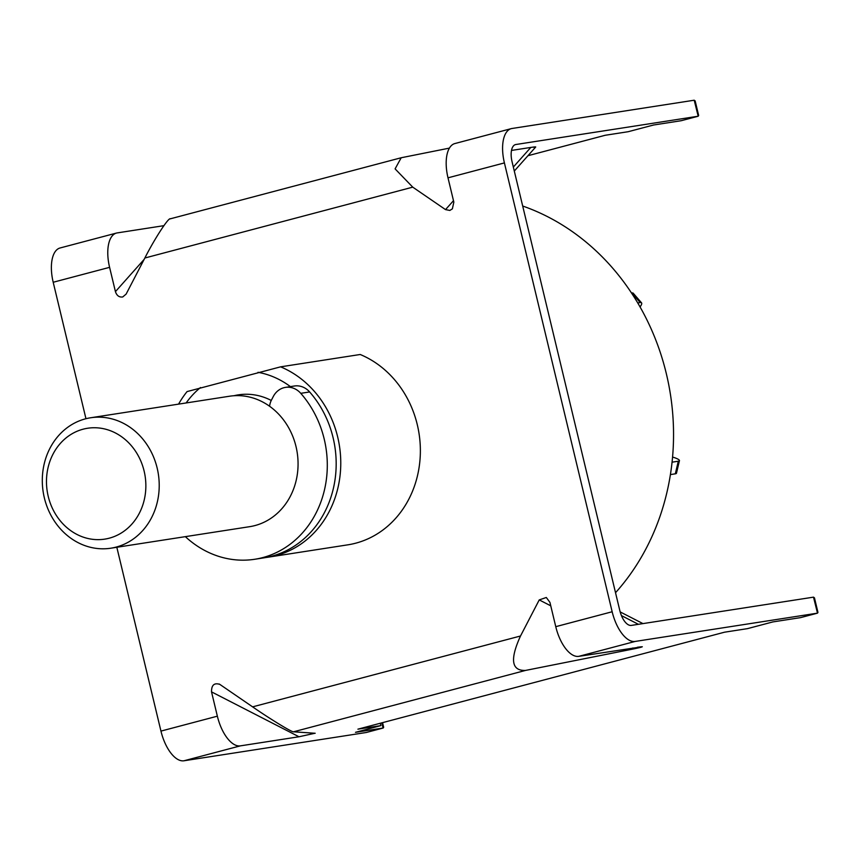 <?xml version="1.0" encoding="UTF-8"?>
<svg xmlns="http://www.w3.org/2000/svg" width="861" height="861" viewBox="0 0 861 861"><rect width="100%" height="100%" fill="white"/><g stroke="black" fill="none" stroke-linecap="round" stroke-linejoin="round"><path stroke-width="1.29" d="M268.255 557.175L347.855 544.83A98.993 87.402 -98.8 0 0 355.765 543.173A98.993 87.402 -98.8 0 0 420.34 453.338A98.993 87.402 -98.8 0 0 360.21 354.495L280.6 366.84A98.993 87.402 81.2 0 1 340.741 465.693A98.993 87.402 81.2 0 1 276.166 555.517A98.993 87.402 81.2 0 1 268.255 557.175A98.993 87.402 81.2 0 1 265.952 557.497M522.692 206.027A230.985 203.949 81.2 0 1 615.529 592.712M178.582 404.121A98.993 87.402 81.2 0 1 187.074 391.583L280.6 366.84M257.999 372.318A89.092 78.663 81.2 0 1 290.415 386.621M186.148 402.948A89.092 78.663 81.2 0 1 200.484 387.536M233.955 395.737A65.996 58.268 81.2 0 1 238.368 394.855A65.996 58.268 81.2 0 1 271.258 400.451M269.59 406.252A16.499 14.572 81.2 0 1 271.409 400.15L273.292 396.512A19.803 17.478 81.2 0 1 285.497 387.385L294.376 386.008A19.803 17.478 81.2 0 1 309.637 391.949A98.993 87.402 81.2 0 1 333.089 437.689A98.993 87.402 81.2 0 1 263.66 557.885L254.781 559.263A98.993 87.402 81.2 0 1 185.341 536.64M285.497 387.385A19.803 17.478 81.2 0 1 300.758 393.326A98.993 87.402 81.2 0 1 324.21 439.067A98.993 87.402 81.2 0 1 254.781 559.263M637.743 302.943L640.207 302.566A9.901 2.691 -40.8 0 1 641.531 302.835A9.901 2.691 -40.8 0 1 640.046 306.914M631.511 293.009L631.899 292.955A9.901 2.691 -40.8 0 1 633.222 293.224L641.531 302.835M670.418 474.583L675.325 473.819A9.901 1.937 13.3 0 0 676.477 473.216L679.447 460.624A9.901 1.937 13.3 0 0 674.411 457.643A9.901 1.937 13.3 0 0 672.57 457.062M672.064 462.185L678.296 461.216A9.901 1.937 13.3 0 0 679.447 460.624M109.25 538.19A56.094 49.529 -98.8 0 0 144.11 471.01A56.094 49.529 -98.8 0 0 83.087 429.198A56.094 49.529 -98.8 0 0 48.227 496.377A56.094 49.529 -98.8 0 0 109.25 538.19M85.368 418.866A65.996 58.268 81.2 0 1 90.642 417.768A65.996 58.268 81.2 0 1 157.811 471.042A65.996 58.268 81.2 0 1 116.149 547.09A65.996 58.268 81.2 0 1 110.875 548.199A65.996 58.268 81.2 0 1 43.707 494.914A65.996 58.268 81.2 0 1 85.368 418.866M90.642 417.768L229.489 396.232A65.996 58.268 81.2 0 1 296.658 449.507A65.996 58.268 81.2 0 1 254.996 525.554A65.996 58.268 81.2 0 1 249.722 526.663L110.875 548.199M235.666 395.651A65.996 58.268 81.2 0 1 236.463 395.436A65.996 58.268 81.2 0 1 240.058 394.618M170.403 218.845C168.821 216.907 154.765 238.443 144.852 258.009L126.126 294.096L122.714 296.97C119.205 297.432 116.773 295.657 115.428 291.631L144.11 259.43M800.752 617.563L817.347 613.172L635.17 641.434A32.998 15.423 75.2 0 1 612.16 611.751L504.406 162.912L448 177.829L453.833 202.131L452.38 208.846L449.84 210.439L445.524 209.61L412.753 187.149L144.852 258.009M115.428 291.631L109.595 267.34A32.998 15.423 -104.8 0 1 116.472 233.062A32.998 15.423 -104.8 0 1 117.214 232.911L163.881 225.668M170.123 218.866L401.215 157.746L449.42 148.114M448 177.829A32.998 15.423 -104.8 0 1 454.877 143.55L511.273 128.633A32.998 15.423 75.2 0 1 512.015 128.483L694.203 100.22L695.161 100.92L698.648 115.46L698.196 116.224L694.203 100.22M109.595 267.34L53.199 282.257L85.96 418.715M116.827 547.273L160.953 731.097A32.998 15.423 -104.8 0 0 183.963 760.78L366.14 732.517L383.21 728.019L383.662 727.244L382.553 722.648M315.018 733.238L298.993 736.768L240.359 745.863A32.998 15.423 75.2 0 1 217.359 716.18L211.526 691.878C211.451 685.076 214.217 682.579 219.835 684.398L252.607 706.859C270.139 719.01 292.654 732.722 293.547 731.796L315.18 733.271M219.178 684.011L219.835 684.398M550.76 605.832L539.234 599.913L520.507 635.999L252.607 706.859M539.234 599.913L546.304 597.48L549.931 602.377L555.765 626.668A32.998 15.423 75.2 0 0 578.764 656.351L642.306 646.751M401.215 157.746L395.091 168.874L412.753 187.149M800.59 617.617L817.498 613.15L813.505 597.147L631.317 625.409A16.499 7.717 75.2 0 1 619.812 610.567L512.058 161.728A16.499 7.717 75.2 0 1 515.491 144.583A16.499 7.717 75.2 0 1 515.868 144.508L698.056 116.246L681.126 120.723L653.564 125.006L628.175 131.711L605.218 135.274L527.965 155.712M511.273 128.633A32.998 15.423 75.2 0 0 504.406 162.912M53.199 282.257A32.998 15.423 -104.8 0 1 60.066 247.979L116.472 233.062M513.339 167.045L530.806 147.435L511.499 150.427M530.806 147.435C535.843 146.693 536.952 146.725 534.111 147.543M800.429 617.649L772.866 621.922L747.477 628.638L724.521 632.2L357.907 729.17L380.874 725.608L355.496 732.324L383.059 728.04L381.81 722.842M637.398 647.257C644.351 646.342 643.361 646.837 634.417 648.763L525.576 670.418C511.466 670.977 509.777 659.504 520.507 635.999M380.304 723.24L380.874 725.608M817.498 613.15L817.95 612.386L814.463 597.846L813.505 597.147M309.637 391.949L300.758 393.326M640.207 302.566L631.899 292.955M675.325 473.819L678.296 461.216M217.359 716.18L160.953 731.097M612.16 611.751L555.765 626.668M445.524 209.61L453.489 200.678M515.868 144.508L515.136 144.702M298.993 736.768L211.526 691.878M525.576 670.418L293.547 731.796M240.359 745.863L183.963 760.78M635.17 641.434L578.764 656.351M634.417 648.763L632.857 647.967M638.41 624.311L621.438 615.593M366.302 732.485L383.21 728.019M681.288 120.691L698.196 116.224M642.952 623.601L620.168 611.913M535.725 146.983L514.297 171.048"/></g></svg>
